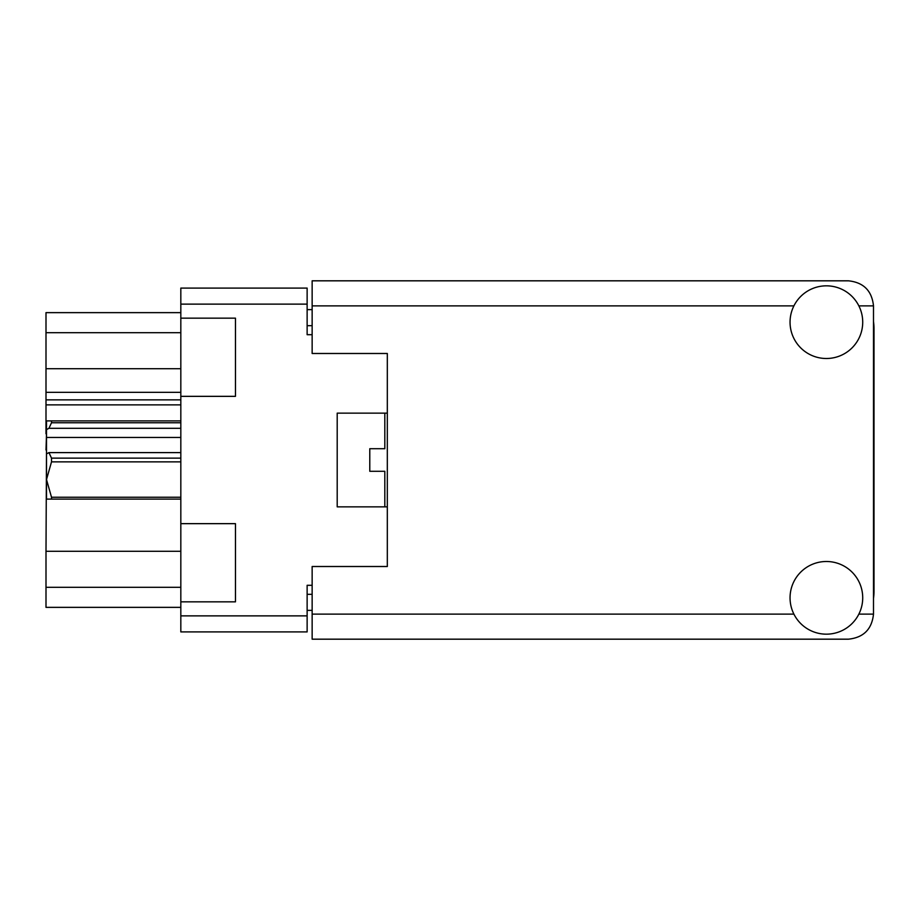 <?xml version="1.0" encoding="UTF-8"?>
<svg xmlns="http://www.w3.org/2000/svg" width="920" height="920" viewBox="0 0 920 920"><rect width="100%" height="100%" fill="white"/><g stroke="black" fill="none" stroke-linecap="round" stroke-linejoin="round"><path stroke-width="1.38" d="M180.826 551.287L46 551.287L46.506 449.972M180.826 601.841L235.462 601.841L235.462 523.653L180.826 523.653L180.826 615.871L307.13 615.871L307.13 631.913L180.826 631.913L180.826 615.871M180.826 523.653L180.826 288.086L307.13 288.086L307.13 334.696L312.144 334.696M312.144 585.304L307.13 585.304L307.13 615.871M337.203 506.862L337.203 413.137L337.203 506.862L387.32 506.862L387.32 566.513L312.144 566.513L312.144 614.123L793.902 614.123M337.203 413.137L387.32 413.137L387.32 353.487L387.32 566.513M180.826 396.347L235.462 396.347L235.462 318.159L180.826 318.159M312.144 610.362L307.13 610.362M307.13 309.637L312.144 309.637M180.826 607.361L46 607.361L46 587.305L180.826 587.305M46 551.287L46 587.305M46.506 433.826L46 449.972M180.826 404.869L46 404.869L46 433.826M180.826 399.855L46 399.855L46 392.334L180.826 392.334M180.826 368.713L46 368.713L46 392.334M180.826 332.695L46 332.695L46 368.713M46 332.695L46 312.639L180.826 312.639M46 404.869L46 399.855M873.494 598.46A47.61 47.61 0 0 0 874 591.571L874 328.428A47.61 47.61 0 0 0 873.494 321.54M826.39 634.168A36.34 36.34 0 0 0 862.718 597.827A36.34 36.34 0 0 0 826.39 561.499A36.34 36.34 0 0 0 790.05 597.827A36.34 36.34 0 0 0 826.39 634.168M826.39 358.501A36.34 36.34 0 0 0 862.718 322.172A36.34 36.34 0 0 0 826.39 285.832A36.34 36.34 0 0 0 790.05 322.172A36.34 36.34 0 0 0 826.39 358.501M387.32 353.487L312.144 353.487L312.144 280.818L848.435 280.818C863.546 282.405 871.907 290.766 873.494 305.877L873.494 614.123C871.907 629.234 863.546 637.594 848.435 639.181L312.144 639.181L312.144 614.123M384.813 506.862L384.813 471.281L369.782 471.281L369.782 448.718L384.813 448.718L384.813 413.137M374.279 448.718L370.093 448.718M380.546 471.281L376.36 471.281M180.826 461.863L51.508 461.863L51.508 458.137L180.826 458.137M51.508 458.137L48.944 452.605L180.826 452.605M180.826 422.763L51.508 422.763L48.944 428.294L46.506 429.605L46.506 420.9L180.826 420.9M51.508 422.763L51.508 420.9M48.944 452.605L46.506 453.905L46.506 479.55L51.508 497.237L180.826 497.237M51.508 461.863L46.506 479.55L46.506 499.1L51.508 499.1L51.508 497.237M180.826 499.1L51.508 499.1M180.826 437.46L46.506 437.46L46.506 453.905M46.506 485.058L46.506 479.55M46.506 429.605L46.506 437.46M180.826 428.294L48.944 428.294M307.13 304.129L180.826 304.129M307.13 594.32L312.144 594.32M312.144 325.68L307.13 325.68M858.866 614.123L873.494 614.123M873.494 305.877L858.866 305.877M793.902 305.877L312.144 305.877"/></g></svg>
